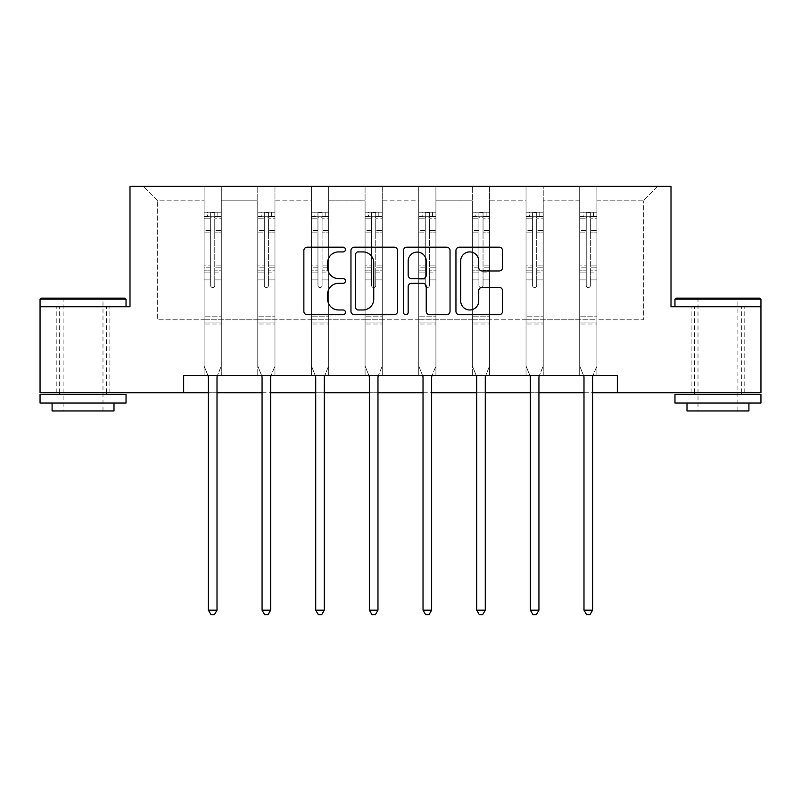 <?xml version="1.0" encoding="UTF-8"?>
<svg xmlns="http://www.w3.org/2000/svg" width="801" height="801" viewBox="0 0 801 801"><rect width="100%" height="100%" fill="white"/><g stroke="black" fill="none" stroke-linecap="round" stroke-linejoin="round"><path stroke-width="0.6" stroke-dasharray="4 3" d="M345.471 249.552A2.363 2.363 0 0 0 343.108 247.189L307.234 247.189A3.374 3.374 0 0 0 303.859 250.563L303.859 311.329A3.374 3.374 0 0 0 307.234 314.703L343.108 314.703A2.363 2.363 0 0 0 345.471 312.34A2.363 2.363 0 0 0 343.108 309.977L338.463 309.977A10.803 10.803 0 0 1 327.659 299.173L327.659 294.117A10.803 10.803 0 0 1 338.463 283.314L343.108 283.314A2.363 2.363 0 0 0 345.471 280.951A2.363 2.363 0 0 0 343.108 278.588L338.463 278.588A10.803 10.803 0 0 1 327.659 267.784L327.659 262.718A10.803 10.803 0 0 1 338.463 251.914L343.108 251.914A2.363 2.363 0 0 0 345.471 249.552M717.956 306.743L760.95 306.743L760.95 392.73L40.05 392.73L40.05 306.743L129.992 306.743L129.992 186.363L671.008 186.363L671.008 306.743L717.956 306.743M717.956 392.73L744.78 392.73L717.956 392.73M83.044 392.73L109.867 392.73L83.044 392.73M596.895 319.809L596.895 200.811L643.323 200.811L657.771 186.363L596.895 186.363L657.771 186.363L643.323 200.811L596.895 200.811L596.895 186.363L596.895 375.529L579.694 375.529L596.895 375.529L579.694 375.529L596.895 375.529L596.895 186.363L543.238 186.363L596.895 186.363L596.895 319.809L643.323 319.809L643.323 200.811L643.323 319.809L596.895 319.809L596.895 375.529L596.895 319.809L543.238 319.809L579.694 319.809L579.694 200.811L579.694 319.809L596.895 319.809M526.037 186.363L543.238 186.363L543.238 375.529L526.037 375.529L543.238 375.529L526.037 375.529L543.238 375.529L543.238 186.363L489.581 186.363L526.037 186.363L526.037 375.529L526.037 186.363L526.037 319.809L489.581 319.809L526.037 319.809L526.037 200.811L489.581 200.811L489.581 319.809L489.581 186.363L489.581 375.529L472.38 375.529L489.581 375.529L472.38 375.529L489.581 375.529L489.581 186.363L435.924 186.363L489.581 186.363L489.581 200.811L526.037 200.811L526.037 186.363M418.733 186.363L435.924 186.363L435.924 375.529L418.733 375.529L435.924 375.529L418.733 375.529L435.924 375.529L435.924 186.363L382.267 186.363L418.733 186.363L418.733 375.529L418.733 186.363L418.733 319.809L382.267 319.809L418.733 319.809L418.733 200.811L382.267 200.811L382.267 319.809L382.267 186.363L382.267 375.529L365.076 375.529L382.267 375.529L365.076 375.529L382.267 375.529L382.267 186.363L328.62 186.363L382.267 186.363L382.267 200.811L418.733 200.811L418.733 186.363M311.419 186.363L328.62 186.363L328.62 375.529L311.419 375.529L328.62 375.529L311.419 375.529L328.62 375.529L328.62 186.363L274.963 186.363L311.419 186.363L311.419 375.529L311.419 186.363L311.419 319.809L274.963 319.809L311.419 319.809L311.419 200.811L274.963 200.811L274.963 319.809L274.963 186.363L274.963 375.529L257.762 375.529L274.963 375.529L257.762 375.529L274.963 375.529L274.963 186.363L221.306 186.363L274.963 186.363L274.963 200.811L311.419 200.811L311.419 186.363M204.105 186.363L221.306 186.363L221.306 375.529L204.105 375.529L221.306 375.529L204.105 375.529L221.306 375.529L221.306 186.363L143.229 186.363L204.105 186.363L204.105 375.529L204.105 186.363L204.105 319.809L157.677 319.809L157.677 200.811L204.105 200.811L157.677 200.811L143.229 186.363L157.677 200.811L157.677 319.809L204.105 319.809L204.105 186.363M183.649 392.73L183.649 375.529L183.649 392.73L183.649 375.529L617.351 375.529L183.649 375.529L617.351 375.529L617.351 392.73M579.694 200.811L543.238 200.811L543.238 319.809L543.238 186.363L543.238 200.811L579.694 200.811L579.694 186.363L579.694 375.529L579.694 200.811M472.38 200.811L472.38 319.809L435.924 319.809L472.38 319.809L472.38 200.811L435.924 200.811L435.924 319.809L435.924 186.363L435.924 200.811L472.38 200.811L472.38 186.363L472.38 375.529L472.38 200.811M365.076 200.811L365.076 319.809L328.62 319.809L365.076 319.809L365.076 200.811L328.62 200.811L328.62 319.809L328.62 186.363L328.62 200.811L365.076 200.811L365.076 186.363L365.076 375.529L365.076 200.811M257.762 200.811L257.762 319.809L221.306 319.809L257.762 319.809L257.762 200.811L221.306 200.811L221.306 319.809L221.306 186.363L221.306 200.811L257.762 200.811L257.762 186.363L257.762 375.529L257.762 200.811M208.41 392.73L217.011 392.73M262.067 392.73L270.658 392.73M315.714 392.73L324.315 392.73M369.371 392.73L377.972 392.73M423.028 392.73L431.629 392.73M476.685 392.73L485.286 392.73M530.342 392.73L538.933 392.73M583.989 392.73L592.59 392.73M526.037 319.809L543.238 319.809L543.238 375.529L543.238 319.809L526.037 319.809L526.037 375.529L526.037 319.809M472.38 319.809L489.581 319.809L489.581 375.529L489.581 319.809L472.38 319.809L472.38 375.529L472.38 319.809M418.733 319.809L435.924 319.809L435.924 375.529L435.924 319.809L418.733 319.809L418.733 375.529L418.733 319.809M365.076 319.809L382.267 319.809L382.267 375.529L382.267 319.809L365.076 319.809L365.076 375.529L365.076 319.809M311.419 319.809L328.62 319.809L328.62 375.529L328.62 319.809L311.419 319.809L311.419 375.529L311.419 319.809M257.762 319.809L274.963 319.809L274.963 375.529L274.963 319.809L257.762 319.809L257.762 375.529L257.762 319.809M204.105 319.809L221.306 319.809L221.306 375.529L221.306 319.809L204.105 319.809L204.105 375.529L204.105 319.809M579.694 319.809L579.694 375.529L579.694 319.809M397.546 311.329L397.546 250.563A3.374 3.374 0 0 0 394.172 247.189L354.332 247.189A3.374 3.374 0 0 0 350.958 250.563L350.958 311.329A3.374 3.374 0 0 0 354.332 314.703L394.172 314.703A3.374 3.374 0 0 0 397.546 311.329M358.047 251.914A2.363 2.363 0 0 0 355.684 254.277L355.684 307.614A2.363 2.363 0 0 0 358.047 309.977L362.943 309.977A10.803 10.803 0 0 0 373.747 299.173L373.747 262.718A10.803 10.803 0 0 0 362.943 251.914L358.047 251.914M406.828 247.189L446.668 247.189A3.374 3.374 0 0 1 450.042 250.563L450.042 311.329A3.374 3.374 0 0 1 446.668 314.703L429.616 314.703A3.374 3.374 0 0 1 426.242 311.329L426.242 286.688A3.374 3.374 0 0 0 422.868 283.314L411.554 283.314A3.374 3.374 0 0 0 408.18 286.688L408.18 312.34A2.363 2.363 0 0 1 405.817 314.703A2.363 2.363 0 0 1 403.454 312.34L403.454 250.563A3.374 3.374 0 0 1 406.828 247.189M426.242 261.116A9.031 9.031 0 0 0 417.211 252.085A9.031 9.031 0 0 0 408.18 261.116L408.18 275.204A3.374 3.374 0 0 0 411.554 278.588L422.868 278.588A3.374 3.374 0 0 0 426.242 275.204L426.242 261.116M482.112 270.988L499.163 270.988A3.374 3.374 0 0 0 502.537 267.614L502.537 250.563A3.374 3.374 0 0 0 499.163 247.189L459.323 247.189A3.374 3.374 0 0 0 455.949 250.563L455.949 311.329A3.374 3.374 0 0 0 459.323 314.703L499.163 314.703A3.374 3.374 0 0 0 502.537 311.329L502.537 290.733A3.374 3.374 0 0 0 499.163 287.359L482.112 287.359A3.374 3.374 0 0 0 478.738 290.733L478.738 300.946A9.031 9.031 0 0 1 469.706 309.977A9.031 9.031 0 0 1 460.675 300.946L460.675 260.946A9.031 9.031 0 0 1 469.706 251.914A9.031 9.031 0 0 1 478.738 260.946L478.738 267.614A3.374 3.374 0 0 0 482.112 270.988M210.643 285.486A2.063 2.063 0 0 0 212.706 287.549A2.063 2.063 0 0 1 210.643 285.486L210.643 279.909L210.643 285.486A2.063 2.063 0 0 0 212.706 287.549A2.063 2.063 0 0 0 214.768 285.486A2.063 2.063 0 0 1 212.706 287.549A2.063 2.063 0 0 0 214.768 285.486L214.768 279.909L214.768 285.486A2.063 2.063 0 0 1 212.706 287.549A2.063 2.063 0 0 1 210.643 285.486L210.643 270.177L210.643 285.486M207.96 375.529L204.105 365.967L204.105 279.909L204.105 316.785L204.105 279.909L210.643 279.909L204.105 279.909L210.643 279.909L204.105 279.909L204.105 267.814L210.643 267.814L210.643 279.909L210.643 267.814L204.105 267.814L204.105 265.862L210.643 265.862L204.105 265.862L204.105 232.851L210.643 232.851L204.105 232.851L204.105 218.793L210.643 218.793L204.105 218.793L204.105 216.701L204.105 279.909L204.105 272.12L210.643 272.12L204.105 272.12L204.105 270.177L210.643 270.177L204.105 270.177L204.105 230.398L210.643 230.398L210.643 270.177L210.643 230.398L204.105 230.398L204.105 216.34L210.643 216.34L210.643 230.398L210.643 212.655L210.643 217.602L210.643 212.655L214.768 212.655L214.768 217.602C213.396 216.4 212.025 216.4 210.643 217.602L210.643 267.814L210.643 217.602C212.015 216.4 213.396 216.4 214.768 217.602L214.768 270.177L214.768 212.655L210.643 212.655L210.643 216.34L204.105 216.34L204.105 212.225L207.549 212.225L207.549 216.701L204.105 216.701L204.105 212.225L204.105 216.701L217.872 216.701L207.549 216.701L207.549 212.225L221.216 212.225L217.872 212.225L217.872 216.701L221.306 216.701L221.306 212.225L204.105 212.225L204.105 365.967L204.105 316.785L204.105 365.967L208.16 376.029A3.444 3.444 0 0 1 208.41 377.321L208.41 610.162L217.011 610.162L217.011 377.321A3.444 3.444 0 0 1 217.251 376.029L221.306 365.967L221.306 324.005L221.306 365.967L217.461 375.529M221.306 216.701L221.306 324.005L204.105 324.005L221.306 324.005L221.306 316.785L204.105 316.785L221.306 316.785L221.306 279.909L221.306 365.967L217.251 376.029L221.306 365.967L221.306 279.909L214.768 279.909L214.768 232.851L214.768 285.486L214.768 272.12L214.768 279.909L221.306 279.909L214.768 279.909L221.306 279.909L221.306 267.814L214.768 267.814L221.306 267.814L221.306 265.862L214.768 265.862L221.306 265.862L221.306 232.851L214.768 232.851L214.768 218.793L214.768 232.851L221.306 232.851L221.306 218.793L214.768 218.793L221.306 218.793L221.306 216.701L204.195 216.701L221.216 216.701L217.872 216.701L217.872 212.225L221.306 212.225L221.306 272.12L214.768 272.12L214.768 270.177L214.768 272.12L221.306 272.12L221.306 270.177L214.768 270.177L221.306 270.177L221.306 230.398L214.768 230.398L221.306 230.398L221.306 216.34L214.768 216.34L221.306 216.34L221.306 212.225L221.306 216.701M217.011 610.162L208.41 610.162L208.41 377.321L208.41 610.162L210.993 614.637L214.428 614.637L210.993 614.637L208.41 610.162L210.993 614.637L214.428 614.637L217.011 610.162L217.011 377.321A3.444 3.444 0 0 1 217.251 376.029A3.444 3.444 0 0 0 217.011 377.321L217.011 610.162L214.428 614.637L217.011 610.162L208.41 610.162M204.105 365.967L208.16 376.029A3.444 3.444 0 0 1 208.41 377.321A3.444 3.444 0 0 0 208.16 376.029L204.105 365.967M125.006 298.142L41.081 298.142M40.05 299.173L126.037 299.173M40.05 403.043L126.037 403.043M40.05 394.442L126.037 394.442M52.085 410.953L113.992 410.953M83.044 306.743L126.037 306.743L83.044 306.743M83.044 299.173L63.099 299.173L83.044 299.173M759.919 298.142L675.994 298.142M674.963 299.173L760.95 299.173M674.963 403.043L760.95 403.043M674.963 394.442L760.95 394.442M687.008 410.953L748.915 410.953M717.956 299.173L698.011 299.173L717.956 299.173M264.3 285.486A2.063 2.063 0 0 0 266.363 287.549A2.063 2.063 0 0 1 264.3 285.486L264.3 279.909L264.3 285.486A2.063 2.063 0 0 0 266.363 287.549A2.063 2.063 0 0 0 268.425 285.486A2.063 2.063 0 0 1 266.363 287.549A2.063 2.063 0 0 0 268.425 285.486L268.425 279.909L268.425 285.486A2.063 2.063 0 0 1 266.363 287.549A2.063 2.063 0 0 1 264.3 285.486L264.3 270.177L264.3 285.486M261.617 375.529L257.762 365.967L257.762 279.909L257.762 316.785L257.762 279.909L264.3 279.909L257.762 279.909L264.3 279.909L257.762 279.909L257.762 267.814L264.3 267.814L264.3 279.909L264.3 267.814L257.762 267.814L257.762 265.862L264.3 265.862L257.762 265.862L257.762 232.851L264.3 232.851L257.762 232.851L257.762 218.793L264.3 218.793L257.762 218.793L257.762 216.701L257.762 279.909L257.762 272.12L264.3 272.12L257.762 272.12L257.762 270.177L264.3 270.177L257.762 270.177L257.762 230.398L264.3 230.398L264.3 270.177L264.3 230.398L257.762 230.398L257.762 216.34L264.3 216.34L264.3 230.398L264.3 212.655L264.3 217.602L264.3 212.655L268.425 212.655L268.425 217.602C267.053 216.4 265.682 216.4 264.3 217.602L264.3 267.814L264.3 217.602C265.672 216.4 267.043 216.4 268.425 217.602L268.425 270.177L268.425 212.655L264.3 212.655L264.3 216.34L257.762 216.34L257.762 212.225L261.206 212.225L261.206 216.701L257.762 216.701L257.762 212.225L257.762 216.701L271.519 216.701L261.206 216.701L261.206 212.225L274.873 212.225L271.519 212.225L271.519 216.701L274.963 216.701L274.963 212.225L257.762 212.225L257.762 365.967L257.762 316.785L257.762 365.967L261.817 376.029A3.444 3.444 0 0 1 262.067 377.321L262.067 610.162L270.658 610.162L270.658 377.321A3.444 3.444 0 0 1 270.908 376.029L274.963 365.967L274.963 324.005L274.963 365.967L271.118 375.529M274.963 216.701L274.963 324.005L257.762 324.005L274.963 324.005L274.963 316.785L257.762 316.785L274.963 316.785L274.963 279.909L274.963 365.967L270.908 376.029L274.963 365.967L274.963 279.909L268.425 279.909L268.425 232.851L268.425 285.486L268.425 272.12L268.425 279.909L274.963 279.909L268.425 279.909L274.963 279.909L274.963 267.814L268.425 267.814L274.963 267.814L274.963 265.862L268.425 265.862L274.963 265.862L274.963 232.851L268.425 232.851L268.425 218.793L268.425 232.851L274.963 232.851L274.963 218.793L268.425 218.793L274.963 218.793L274.963 216.701L257.852 216.701L274.873 216.701L271.519 216.701L271.519 212.225L274.963 212.225L274.963 272.12L268.425 272.12L268.425 270.177L268.425 272.12L274.963 272.12L274.963 270.177L268.425 270.177L274.963 270.177L274.963 230.398L268.425 230.398L274.963 230.398L274.963 216.34L268.425 216.34L274.963 216.34L274.963 212.225L274.963 216.701M270.658 610.162L262.067 610.162L262.067 377.321L262.067 610.162L264.64 614.637L268.085 614.637L264.64 614.637L262.067 610.162L264.64 614.637L268.085 614.637L270.658 610.162L270.658 377.321A3.444 3.444 0 0 1 270.908 376.029A3.444 3.444 0 0 0 270.658 377.321L270.658 610.162L268.085 614.637L270.658 610.162L262.067 610.162M257.762 365.967L261.817 376.029A3.444 3.444 0 0 1 262.067 377.321A3.444 3.444 0 0 0 261.817 376.029L257.762 365.967M317.957 285.486A2.063 2.063 0 0 0 320.02 287.549A2.063 2.063 0 0 1 317.957 285.486L317.957 279.909L317.957 285.486A2.063 2.063 0 0 0 320.02 287.549A2.063 2.063 0 0 0 322.082 285.486A2.063 2.063 0 0 1 320.02 287.549A2.063 2.063 0 0 0 322.082 285.486L322.082 279.909L322.082 285.486A2.063 2.063 0 0 1 320.02 287.549A2.063 2.063 0 0 1 317.957 285.486L317.957 270.177L317.957 285.486M315.264 375.529L311.419 365.967L311.419 279.909L311.419 316.785L311.419 279.909L317.957 279.909L311.419 279.909L317.957 279.909L311.419 279.909L311.419 267.814L317.957 267.814L317.957 279.909L317.957 267.814L311.419 267.814L311.419 265.862L317.957 265.862L311.419 265.862L311.419 232.851L317.957 232.851L311.419 232.851L311.419 218.793L317.957 218.793L311.419 218.793L311.419 216.701L311.419 279.909L311.419 272.12L317.957 272.12L311.419 272.12L311.419 270.177L317.957 270.177L311.419 270.177L311.419 230.398L317.957 230.398L317.957 270.177L317.957 230.398L311.419 230.398L311.419 216.34L317.957 216.34L317.957 230.398L317.957 212.655L317.957 217.602L317.957 212.655L322.082 212.655L322.082 217.602C320.71 216.4 319.329 216.4 317.957 217.602L317.957 267.814L317.957 217.602C319.329 216.4 320.7 216.4 322.082 217.602L322.082 270.177L322.082 212.655L317.957 212.655L317.957 216.34L311.419 216.34L311.419 212.225L314.863 212.225L314.863 216.701L311.419 216.701L311.419 212.225L311.419 216.701L325.176 216.701L314.863 216.701L314.863 212.225L328.53 212.225L325.176 212.225L325.176 216.701L328.62 216.701L328.62 212.225L311.419 212.225L311.419 365.967L311.419 316.785L311.419 365.967L315.474 376.029A3.444 3.444 0 0 1 315.714 377.321L315.714 610.162L324.315 610.162L324.315 377.321A3.444 3.444 0 0 1 324.565 376.029L328.62 365.967L328.62 324.005L328.62 365.967L324.765 375.529M328.62 216.701L328.62 324.005L311.419 324.005L328.62 324.005L328.62 316.785L311.419 316.785L328.62 316.785L328.62 279.909L328.62 365.967L324.565 376.029L328.62 365.967L328.62 279.909L322.082 279.909L322.082 232.851L322.082 285.486L322.082 272.12L322.082 279.909L328.62 279.909L322.082 279.909L328.62 279.909L328.62 267.814L322.082 267.814L328.62 267.814L328.62 265.862L322.082 265.862L328.62 265.862L328.62 232.851L322.082 232.851L322.082 218.793L322.082 232.851L328.62 232.851L328.62 218.793L322.082 218.793L328.62 218.793L328.62 216.701L311.509 216.701L328.53 216.701L325.176 216.701L325.176 212.225L328.62 212.225L328.62 272.12L322.082 272.12L322.082 270.177L322.082 272.12L328.62 272.12L328.62 270.177L322.082 270.177L328.62 270.177L328.62 230.398L322.082 230.398L328.62 230.398L328.62 216.34L322.082 216.34L328.62 216.34L328.62 212.225L328.62 216.701M324.315 610.162L315.714 610.162L315.714 377.321L315.714 610.162L318.297 614.637L321.742 614.637L318.297 614.637L315.714 610.162L318.297 614.637L321.742 614.637L324.315 610.162L324.315 377.321A3.444 3.444 0 0 1 324.565 376.029A3.444 3.444 0 0 0 324.315 377.321L324.315 610.162L321.742 614.637L324.315 610.162L315.714 610.162M311.419 365.967L315.474 376.029A3.444 3.444 0 0 1 315.714 377.321A3.444 3.444 0 0 0 315.474 376.029L311.419 365.967M371.614 285.486A2.063 2.063 0 0 0 373.677 287.549A2.063 2.063 0 0 1 371.614 285.486L371.614 279.909L371.614 285.486A2.063 2.063 0 0 0 373.677 287.549A2.063 2.063 0 0 0 375.739 285.486A2.063 2.063 0 0 1 373.677 287.549A2.063 2.063 0 0 0 375.739 285.486L375.739 279.909L375.739 285.486A2.063 2.063 0 0 1 373.677 287.549A2.063 2.063 0 0 1 371.614 285.486L371.614 270.177L371.614 285.486M368.921 375.529L365.076 365.967L365.076 279.909L365.076 316.785L365.076 279.909L371.614 279.909L365.076 279.909L371.614 279.909L365.076 279.909L365.076 267.814L371.614 267.814L371.614 279.909L371.614 267.814L365.076 267.814L365.076 265.862L371.614 265.862L365.076 265.862L365.076 232.851L371.614 232.851L365.076 232.851L365.076 218.793L371.614 218.793L365.076 218.793L365.076 216.701L365.076 279.909L365.076 272.12L371.614 272.12L365.076 272.12L365.076 270.177L371.614 270.177L365.076 270.177L365.076 230.398L371.614 230.398L371.614 270.177L371.614 230.398L365.076 230.398L365.076 216.34L371.614 216.34L371.614 230.398L371.614 212.655L371.614 217.602L371.614 212.655L375.739 212.655L375.739 217.602C374.367 216.4 372.986 216.4 371.614 217.602L371.614 267.814L371.614 217.602C372.986 216.4 374.357 216.4 375.739 217.602L375.739 270.177L375.739 212.655L371.614 212.655L371.614 216.34L365.076 216.34L365.076 212.225L368.51 212.225L368.51 216.701L365.076 216.701L365.076 212.225L365.076 216.701L378.833 216.701L368.51 216.701L368.51 212.225L382.187 212.225L378.833 212.225L378.833 216.701L382.267 216.701L382.267 212.225L365.076 212.225L365.076 365.967L365.076 316.785L365.076 365.967L369.121 376.029A3.444 3.444 0 0 1 369.371 377.321L369.371 610.162L377.972 610.162L377.972 377.321A3.444 3.444 0 0 1 378.222 376.029L382.267 365.967L382.267 324.005L382.267 365.967L378.422 375.529M382.267 216.701L382.267 324.005L365.076 324.005L382.267 324.005L382.267 316.785L365.076 316.785L382.267 316.785L382.267 279.909L382.267 365.967L378.222 376.029L382.267 365.967L382.267 279.909L375.739 279.909L375.739 232.851L375.739 285.486L375.739 272.12L375.739 279.909L382.267 279.909L375.739 279.909L382.267 279.909L382.267 267.814L375.739 267.814L382.267 267.814L382.267 265.862L375.739 265.862L382.267 265.862L382.267 232.851L375.739 232.851L375.739 218.793L375.739 232.851L382.267 232.851L382.267 218.793L375.739 218.793L382.267 218.793L382.267 216.701L365.156 216.701L382.187 216.701L378.833 216.701L378.833 212.225L382.267 212.225L382.267 272.12L375.739 272.12L375.739 270.177L375.739 272.12L382.267 272.12L382.267 270.177L375.739 270.177L382.267 270.177L382.267 230.398L375.739 230.398L382.267 230.398L382.267 216.34L375.739 216.34L382.267 216.34L382.267 212.225L382.267 216.701M377.972 610.162L369.371 610.162L369.371 377.321L369.371 610.162L371.954 614.637L375.389 614.637L371.954 614.637L369.371 610.162L371.954 614.637L375.389 614.637L377.972 610.162L377.972 377.321A3.444 3.444 0 0 1 378.222 376.029A3.444 3.444 0 0 0 377.972 377.321L377.972 610.162L375.389 614.637L377.972 610.162L369.371 610.162M365.076 365.967L369.121 376.029A3.444 3.444 0 0 1 369.371 377.321A3.444 3.444 0 0 0 369.121 376.029L365.076 365.967M425.261 285.486A2.063 2.063 0 0 0 427.323 287.549A2.063 2.063 0 0 1 425.261 285.486L425.261 279.909L425.261 285.486A2.063 2.063 0 0 0 427.323 287.549A2.063 2.063 0 0 0 429.386 285.486A2.063 2.063 0 0 1 427.323 287.549A2.063 2.063 0 0 0 429.386 285.486L429.386 279.909L429.386 285.486A2.063 2.063 0 0 1 427.323 287.549A2.063 2.063 0 0 1 425.261 285.486L425.261 270.177L425.261 285.486M422.578 375.529L418.733 365.967L418.733 279.909L418.733 316.785L418.733 279.909L425.261 279.909L418.733 279.909L425.261 279.909L418.733 279.909L418.733 267.814L425.261 267.814L425.261 279.909L425.261 267.814L418.733 267.814L418.733 265.862L425.261 265.862L418.733 265.862L418.733 232.851L425.261 232.851L418.733 232.851L418.733 218.793L425.261 218.793L418.733 218.793L418.733 216.701L418.733 279.909L418.733 272.12L425.261 272.12L418.733 272.12L418.733 270.177L425.261 270.177L418.733 270.177L418.733 230.398L425.261 230.398L425.261 270.177L425.261 230.398L418.733 230.398L418.733 216.34L425.261 216.34L425.261 230.398L425.261 212.655L425.261 217.602L425.261 212.655L429.386 212.655L429.386 217.602C428.014 216.4 426.643 216.4 425.261 217.602L425.261 267.814L425.261 217.602C426.633 216.4 428.014 216.4 429.386 217.602L429.386 270.177L429.386 212.655L425.261 212.655L425.261 216.34L418.733 216.34L418.733 212.225L422.167 212.225L422.167 216.701L418.733 216.701L418.733 212.225L418.733 216.701L432.49 216.701L422.167 216.701L422.167 212.225L435.844 212.225L432.49 212.225L432.49 216.701L435.924 216.701L435.924 212.225L418.733 212.225L418.733 365.967L418.733 316.785L418.733 365.967L422.778 376.029A3.444 3.444 0 0 1 423.028 377.321L423.028 610.162L431.629 610.162L431.629 377.321A3.444 3.444 0 0 1 431.879 376.029L435.924 365.967L435.924 324.005L435.924 365.967L432.079 375.529M435.924 216.701L435.924 324.005L418.733 324.005L435.924 324.005L435.924 316.785L418.733 316.785L435.924 316.785L435.924 279.909L435.924 365.967L431.879 376.029L435.924 365.967L435.924 279.909L429.386 279.909L429.386 232.851L429.386 285.486L429.386 272.12L429.386 279.909L435.924 279.909L429.386 279.909L435.924 279.909L435.924 267.814L429.386 267.814L435.924 267.814L435.924 265.862L429.386 265.862L435.924 265.862L435.924 232.851L429.386 232.851L429.386 218.793L429.386 232.851L435.924 232.851L435.924 218.793L429.386 218.793L435.924 218.793L435.924 216.701L418.813 216.701L435.844 216.701L432.49 216.701L432.49 212.225L435.924 212.225L435.924 272.12L429.386 272.12L429.386 270.177L429.386 272.12L435.924 272.12L435.924 270.177L429.386 270.177L435.924 270.177L435.924 230.398L429.386 230.398L435.924 230.398L435.924 216.34L429.386 216.34L435.924 216.34L435.924 212.225L435.924 216.701M431.629 610.162L423.028 610.162L423.028 377.321L423.028 610.162L425.611 614.637L429.046 614.637L425.611 614.637L423.028 610.162L425.611 614.637L429.046 614.637L431.629 610.162L431.629 377.321A3.444 3.444 0 0 1 431.879 376.029A3.444 3.444 0 0 0 431.629 377.321L431.629 610.162L429.046 614.637L431.629 610.162L423.028 610.162M418.733 365.967L422.778 376.029A3.444 3.444 0 0 1 423.028 377.321A3.444 3.444 0 0 0 422.778 376.029L418.733 365.967M478.918 285.486A2.063 2.063 0 0 0 480.98 287.549A2.063 2.063 0 0 1 478.918 285.486L478.918 279.909L478.918 285.486A2.063 2.063 0 0 0 480.98 287.549A2.063 2.063 0 0 0 483.043 285.486A2.063 2.063 0 0 1 480.98 287.549A2.063 2.063 0 0 0 483.043 285.486L483.043 279.909L483.043 285.486A2.063 2.063 0 0 1 480.98 287.549A2.063 2.063 0 0 1 478.918 285.486L478.918 270.177L478.918 285.486M476.235 375.529L472.38 365.967L472.38 279.909L472.38 316.785L472.38 279.909L478.918 279.909L472.38 279.909L478.918 279.909L472.38 279.909L472.38 267.814L478.918 267.814L478.918 279.909L478.918 267.814L472.38 267.814L472.38 265.862L478.918 265.862L472.38 265.862L472.38 232.851L478.918 232.851L472.38 232.851L472.38 218.793L478.918 218.793L472.38 218.793L472.38 216.701L472.38 279.909L472.38 272.12L478.918 272.12L472.38 272.12L472.38 270.177L478.918 270.177L472.38 270.177L472.38 230.398L478.918 230.398L478.918 270.177L478.918 230.398L472.38 230.398L472.38 216.34L478.918 216.34L478.918 230.398L478.918 212.655L478.918 217.602L478.918 212.655L483.043 212.655L483.043 217.602C481.671 216.4 480.3 216.4 478.918 217.602L478.918 267.814L478.918 217.602C480.29 216.4 481.671 216.4 483.043 217.602L483.043 270.177L483.043 212.655L478.918 212.655L478.918 216.34L472.38 216.34L472.38 212.225L475.824 212.225L475.824 216.701L472.38 216.701L472.38 212.225L472.38 216.701L486.137 216.701L475.824 216.701L475.824 212.225L489.491 212.225L486.137 212.225L486.137 216.701L489.581 216.701L489.581 212.225L472.38 212.225L472.38 365.967L472.38 316.785L472.38 365.967L476.435 376.029A3.444 3.444 0 0 1 476.685 377.321L476.685 610.162L485.286 610.162L485.286 377.321A3.444 3.444 0 0 1 485.526 376.029L489.581 365.967L489.581 324.005L489.581 365.967L485.736 375.529M489.581 216.701L489.581 324.005L472.38 324.005L489.581 324.005L489.581 316.785L472.38 316.785L489.581 316.785L489.581 279.909L489.581 365.967L485.526 376.029L489.581 365.967L489.581 279.909L483.043 279.909L483.043 232.851L483.043 285.486L483.043 272.12L483.043 279.909L489.581 279.909L483.043 279.909L489.581 279.909L489.581 267.814L483.043 267.814L489.581 267.814L489.581 265.862L483.043 265.862L489.581 265.862L489.581 232.851L483.043 232.851L483.043 218.793L483.043 232.851L489.581 232.851L489.581 218.793L483.043 218.793L489.581 218.793L489.581 216.701L472.47 216.701L489.491 216.701L486.137 216.701L486.137 212.225L489.581 212.225L489.581 272.12L483.043 272.12L483.043 270.177L483.043 272.12L489.581 272.12L489.581 270.177L483.043 270.177L489.581 270.177L489.581 230.398L483.043 230.398L489.581 230.398L489.581 216.34L483.043 216.34L489.581 216.34L489.581 212.225L489.581 216.701M485.286 610.162L476.685 610.162L476.685 377.321L476.685 610.162L479.258 614.637L482.703 614.637L479.258 614.637L476.685 610.162L479.258 614.637L482.703 614.637L485.286 610.162L485.286 377.321A3.444 3.444 0 0 1 485.526 376.029A3.444 3.444 0 0 0 485.286 377.321L485.286 610.162L482.703 614.637L485.286 610.162L476.685 610.162M472.38 365.967L476.435 376.029A3.444 3.444 0 0 1 476.685 377.321A3.444 3.444 0 0 0 476.435 376.029L472.38 365.967M532.575 285.486A2.063 2.063 0 0 0 534.637 287.549A2.063 2.063 0 0 1 532.575 285.486L532.575 279.909L532.575 285.486A2.063 2.063 0 0 0 534.637 287.549A2.063 2.063 0 0 0 536.7 285.486A2.063 2.063 0 0 1 534.637 287.549A2.063 2.063 0 0 0 536.7 285.486L536.7 279.909L536.7 285.486A2.063 2.063 0 0 1 534.637 287.549A2.063 2.063 0 0 1 532.575 285.486L532.575 270.177L532.575 285.486M529.882 375.529L526.037 365.967L526.037 279.909L526.037 316.785L526.037 279.909L532.575 279.909L526.037 279.909L532.575 279.909L526.037 279.909L526.037 267.814L532.575 267.814L532.575 279.909L532.575 267.814L526.037 267.814L526.037 265.862L532.575 265.862L526.037 265.862L526.037 232.851L532.575 232.851L526.037 232.851L526.037 218.793L532.575 218.793L526.037 218.793L526.037 216.701L526.037 279.909L526.037 272.12L532.575 272.12L526.037 272.12L526.037 270.177L532.575 270.177L526.037 270.177L526.037 230.398L532.575 230.398L532.575 270.177L532.575 230.398L526.037 230.398L526.037 216.34L532.575 216.34L532.575 230.398L532.575 212.655L532.575 217.602L532.575 212.655L536.7 212.655L536.7 217.602C535.328 216.4 533.957 216.4 532.575 217.602L532.575 267.814L532.575 217.602C533.947 216.4 535.318 216.4 536.7 217.602L536.7 270.177L536.7 212.655L532.575 212.655L532.575 216.34L526.037 216.34L526.037 212.225L529.481 212.225L529.481 216.701L526.037 216.701L526.037 212.225L526.037 216.701L539.794 216.701L529.481 216.701L529.481 212.225L543.148 212.225L539.794 212.225L539.794 216.701L543.238 216.701L543.238 212.225L526.037 212.225L526.037 365.967L526.037 316.785L526.037 365.967L530.092 376.029A3.444 3.444 0 0 1 530.342 377.321L530.342 610.162L538.933 610.162L538.933 377.321A3.444 3.444 0 0 1 539.183 376.029L543.238 365.967L543.238 324.005L543.238 365.967L539.383 375.529M543.238 216.701L543.238 324.005L526.037 324.005L543.238 324.005L543.238 316.785L526.037 316.785L543.238 316.785L543.238 279.909L543.238 365.967L539.183 376.029L543.238 365.967L543.238 279.909L536.7 279.909L536.7 232.851L536.7 285.486L536.7 272.12L536.7 279.909L543.238 279.909L536.7 279.909L543.238 279.909L543.238 267.814L536.7 267.814L543.238 267.814L543.238 265.862L536.7 265.862L543.238 265.862L543.238 232.851L536.7 232.851L536.7 218.793L536.7 232.851L543.238 232.851L543.238 218.793L536.7 218.793L543.238 218.793L543.238 216.701L526.127 216.701L543.148 216.701L539.794 216.701L539.794 212.225L543.238 212.225L543.238 272.12L536.7 272.12L536.7 270.177L536.7 272.12L543.238 272.12L543.238 270.177L536.7 270.177L543.238 270.177L543.238 230.398L536.7 230.398L543.238 230.398L543.238 216.34L536.7 216.34L543.238 216.34L543.238 212.225L543.238 216.701M538.933 610.162L530.342 610.162L530.342 377.321L530.342 610.162L532.915 614.637L536.36 614.637L532.915 614.637L530.342 610.162L532.915 614.637L536.36 614.637L538.933 610.162L538.933 377.321A3.444 3.444 0 0 1 539.183 376.029A3.444 3.444 0 0 0 538.933 377.321L538.933 610.162L536.36 614.637L538.933 610.162L530.342 610.162M526.037 365.967L530.092 376.029A3.444 3.444 0 0 1 530.342 377.321A3.444 3.444 0 0 0 530.092 376.029L526.037 365.967M586.232 285.486A2.063 2.063 0 0 0 588.294 287.549A2.063 2.063 0 0 1 586.232 285.486L586.232 279.909L586.232 285.486A2.063 2.063 0 0 0 588.294 287.549A2.063 2.063 0 0 0 590.357 285.486A2.063 2.063 0 0 1 588.294 287.549A2.063 2.063 0 0 0 590.357 285.486L590.357 279.909L590.357 285.486A2.063 2.063 0 0 1 588.294 287.549A2.063 2.063 0 0 1 586.232 285.486L586.232 270.177L586.232 285.486M583.539 375.529L579.694 365.967L579.694 279.909L579.694 316.785L579.694 279.909L586.232 279.909L579.694 279.909L586.232 279.909L579.694 279.909L579.694 267.814L586.232 267.814L586.232 279.909L586.232 267.814L579.694 267.814L579.694 265.862L586.232 265.862L579.694 265.862L579.694 232.851L586.232 232.851L579.694 232.851L579.694 218.793L586.232 218.793L579.694 218.793L579.694 216.701L579.694 279.909L579.694 272.12L586.232 272.12L579.694 272.12L579.694 270.177L586.232 270.177L579.694 270.177L579.694 230.398L586.232 230.398L586.232 270.177L586.232 230.398L579.694 230.398L579.694 216.34L586.232 216.34L586.232 230.398L586.232 212.655L586.232 217.602L586.232 212.655L590.357 212.655L590.357 217.602C588.985 216.4 587.604 216.4 586.232 217.602L586.232 267.814L586.232 217.602C587.604 216.4 588.975 216.4 590.357 217.602L590.357 270.177L590.357 212.655L586.232 212.655L586.232 216.34L579.694 216.34L579.694 212.225L583.128 212.225L583.128 216.701L579.694 216.701L579.694 212.225L579.694 216.701L593.451 216.701L583.128 216.701L583.128 212.225L596.805 212.225L593.451 212.225L593.451 216.701L596.895 216.701L596.895 212.225L579.694 212.225L579.694 365.967L579.694 316.785L579.694 365.967L583.749 376.029A3.444 3.444 0 0 1 583.989 377.321L583.989 610.162L592.59 610.162L592.59 377.321A3.444 3.444 0 0 1 592.84 376.029L596.895 365.967L596.895 324.005L596.895 365.967L593.04 375.529M596.895 216.701L596.895 324.005L579.694 324.005L596.895 324.005L596.895 316.785L579.694 316.785L596.895 316.785L596.895 279.909L596.895 365.967L592.84 376.029L596.895 365.967L596.895 279.909L590.357 279.909L590.357 232.851L590.357 285.486L590.357 272.12L590.357 279.909L596.895 279.909L590.357 279.909L596.895 279.909L596.895 267.814L590.357 267.814L596.895 267.814L596.895 265.862L590.357 265.862L596.895 265.862L596.895 232.851L590.357 232.851L590.357 218.793L590.357 232.851L596.895 232.851L596.895 218.793L590.357 218.793L596.895 218.793L596.895 216.701L579.784 216.701L596.805 216.701L593.451 216.701L593.451 212.225L596.895 212.225L596.895 272.12L590.357 272.12L590.357 270.177L590.357 272.12L596.895 272.12L596.895 270.177L590.357 270.177L596.895 270.177L596.895 230.398L590.357 230.398L596.895 230.398L596.895 216.34L590.357 216.34L596.895 216.34L596.895 212.225L596.895 216.701M592.59 610.162L583.989 610.162L583.989 377.321L583.989 610.162L586.572 614.637L590.007 614.637L586.572 614.637L583.989 610.162L586.572 614.637L590.007 614.637L592.59 610.162L592.59 377.321A3.444 3.444 0 0 1 592.84 376.029A3.444 3.444 0 0 0 592.59 377.321L592.59 610.162L590.007 614.637L592.59 610.162L583.989 610.162M579.694 365.967L583.749 376.029A3.444 3.444 0 0 1 583.989 377.321A3.444 3.444 0 0 0 583.749 376.029L579.694 365.967M221.306 322.072L204.105 322.072L221.306 322.072M274.963 322.072L257.762 322.072L274.963 322.072M328.62 322.072L311.419 322.072L328.62 322.072M382.267 322.072L365.076 322.072L382.267 322.072M435.924 322.072L418.733 322.072L435.924 322.072M489.581 322.072L472.38 322.072L489.581 322.072M543.238 322.072L526.037 322.072L543.238 322.072M596.895 322.072L579.694 322.072L596.895 322.072M691.133 392.73L691.133 306.743M56.22 392.73L56.22 306.743M109.867 392.73L109.867 306.743M744.78 392.73L744.78 306.743M102.989 410.953L102.989 299.173L104.02 298.142M59.654 392.73L59.654 306.743M106.433 392.73L106.433 306.743M62.057 298.142L63.099 299.173L63.099 410.953M737.901 410.953L737.901 299.173L738.943 298.142M694.567 392.73L694.567 306.743M741.346 392.73L741.346 306.743M696.98 298.142L698.011 299.173L698.011 410.953"/><path stroke-width="1.2" d="M345.471 249.552A2.363 2.363 0 0 0 343.108 247.189L307.234 247.189A3.374 3.374 0 0 0 303.859 250.563L303.859 311.329A3.374 3.374 0 0 0 307.234 314.703L343.108 314.703A2.363 2.363 0 0 0 345.471 312.34A2.363 2.363 0 0 0 343.108 309.977L338.463 309.977A10.803 10.803 0 0 1 327.659 299.173L327.659 294.117A10.803 10.803 0 0 1 338.463 283.314L343.108 283.314A2.363 2.363 0 0 0 345.471 280.951A2.363 2.363 0 0 0 343.108 278.588L338.463 278.588A10.803 10.803 0 0 1 327.659 267.784L327.659 262.718A10.803 10.803 0 0 1 338.463 251.914L343.108 251.914A2.363 2.363 0 0 0 345.471 249.552M499.163 270.988A3.374 3.374 0 0 0 502.537 267.614L502.537 250.563A3.374 3.374 0 0 0 499.163 247.189L459.323 247.189A3.374 3.374 0 0 0 455.949 250.563L455.949 311.329A3.374 3.374 0 0 0 459.323 314.703L499.163 314.703A3.374 3.374 0 0 0 502.537 311.329L502.537 290.733A3.374 3.374 0 0 0 499.163 287.359L482.112 287.359A3.374 3.374 0 0 0 478.738 290.733L478.738 300.946A9.031 9.031 0 0 1 469.706 309.977A9.031 9.031 0 0 1 460.675 300.946L460.675 260.946A9.031 9.031 0 0 1 469.706 251.914A9.031 9.031 0 0 1 478.738 260.946L478.738 267.614A3.374 3.374 0 0 0 482.112 270.988L499.163 270.988M183.649 392.73L40.05 392.73L40.05 306.743L129.992 306.743L129.992 186.363L671.008 186.363L671.008 306.743L760.95 306.743L760.95 392.73L617.351 392.73L617.351 375.529L183.649 375.529L183.649 392.73L208.41 392.73M397.546 250.563A3.374 3.374 0 0 0 394.172 247.189L354.332 247.189A3.374 3.374 0 0 0 350.958 250.563L350.958 311.329A3.374 3.374 0 0 0 354.332 314.703L394.172 314.703A3.374 3.374 0 0 0 397.546 311.329L397.546 250.563M406.828 247.189L446.668 247.189A3.374 3.374 0 0 1 450.042 250.563L450.042 311.329A3.374 3.374 0 0 1 446.668 314.703L429.616 314.703A3.374 3.374 0 0 1 426.242 311.329L426.242 286.688A3.374 3.374 0 0 0 422.868 283.314L411.554 283.314A3.374 3.374 0 0 0 408.18 286.688L408.18 312.34A2.363 2.363 0 0 1 405.817 314.703A2.363 2.363 0 0 1 403.454 312.34L403.454 250.563A3.374 3.374 0 0 1 406.828 247.189M217.011 392.73L262.067 392.73M270.658 392.73L315.714 392.73M324.315 392.73L369.371 392.73M377.972 392.73L423.028 392.73M431.629 392.73L476.685 392.73M485.286 392.73L530.342 392.73M538.933 392.73L583.989 392.73M592.59 392.73L617.351 392.73M358.047 251.914A2.363 2.363 0 0 0 355.684 254.277L355.684 307.614A2.363 2.363 0 0 0 358.047 309.977L362.943 309.977A10.803 10.803 0 0 0 373.747 299.173L373.747 262.718A10.803 10.803 0 0 0 362.943 251.914L358.047 251.914M426.242 261.116A9.031 9.031 0 0 0 417.211 252.085A9.031 9.031 0 0 0 408.18 261.116L408.18 275.204A3.374 3.374 0 0 0 411.554 278.588L422.868 278.588A3.374 3.374 0 0 0 426.242 275.204L426.242 261.116M217.461 375.529L217.251 376.029A3.444 3.444 0 0 0 217.011 377.321L217.011 610.162L208.41 610.162L208.41 377.321A3.444 3.444 0 0 0 208.16 376.029L207.96 375.529M217.011 610.162L214.428 614.637L210.993 614.637L208.41 610.162M41.081 298.142L125.006 298.142L126.037 299.173L40.05 299.173L41.081 298.142M83.044 403.043L40.05 403.043L40.05 394.442L126.037 394.442L126.037 403.043L83.044 403.043M113.992 403.043L113.992 410.953L52.085 410.953L52.085 403.043M675.994 298.142L759.919 298.142L760.95 299.173L674.963 299.173L675.994 298.142M717.956 403.043L674.963 403.043L674.963 394.442L760.95 394.442L760.95 403.043L717.956 403.043M748.915 403.043L748.915 410.953L687.008 410.953L687.008 403.043M271.118 375.529L270.908 376.029A3.444 3.444 0 0 0 270.658 377.321L270.658 610.162L262.067 610.162L262.067 377.321A3.444 3.444 0 0 0 261.817 376.029L261.617 375.529M270.658 610.162L268.085 614.637L264.64 614.637L262.067 610.162M324.765 375.529L324.565 376.029A3.444 3.444 0 0 0 324.315 377.321L324.315 610.162L315.714 610.162L315.714 377.321A3.444 3.444 0 0 0 315.474 376.029L315.264 375.529M324.315 610.162L321.742 614.637L318.297 614.637L315.714 610.162M378.422 375.529L378.222 376.029A3.444 3.444 0 0 0 377.972 377.321L377.972 610.162L369.371 610.162L369.371 377.321A3.444 3.444 0 0 0 369.121 376.029L368.921 375.529M377.972 610.162L375.389 614.637L371.954 614.637L369.371 610.162M432.079 375.529L431.879 376.029A3.444 3.444 0 0 0 431.629 377.321L431.629 610.162L423.028 610.162L423.028 377.321A3.444 3.444 0 0 0 422.778 376.029L422.578 375.529M431.629 610.162L429.046 614.637L425.611 614.637L423.028 610.162M485.736 375.529L485.526 376.029A3.444 3.444 0 0 0 485.286 377.321L485.286 610.162L476.685 610.162L476.685 377.321A3.444 3.444 0 0 0 476.435 376.029L476.235 375.529M485.286 610.162L482.703 614.637L479.258 614.637L476.685 610.162M539.383 375.529L539.183 376.029A3.444 3.444 0 0 0 538.933 377.321L538.933 610.162L530.342 610.162L530.342 377.321A3.444 3.444 0 0 0 530.092 376.029L529.882 375.529M538.933 610.162L536.36 614.637L532.915 614.637L530.342 610.162M593.04 375.529L592.84 376.029A3.444 3.444 0 0 0 592.59 377.321L592.59 610.162L583.989 610.162L583.989 377.321A3.444 3.444 0 0 0 583.749 376.029L583.539 375.529M592.59 610.162L590.007 614.637L586.572 614.637L583.989 610.162M40.05 306.743L40.05 299.173M59.654 394.442L59.654 392.73M106.433 394.442L106.433 392.73M126.037 306.743L126.037 299.173M674.963 306.743L674.963 299.173M694.567 394.442L694.567 392.73M741.346 394.442L741.346 392.73M760.95 306.743L760.95 299.173"/></g></svg>
